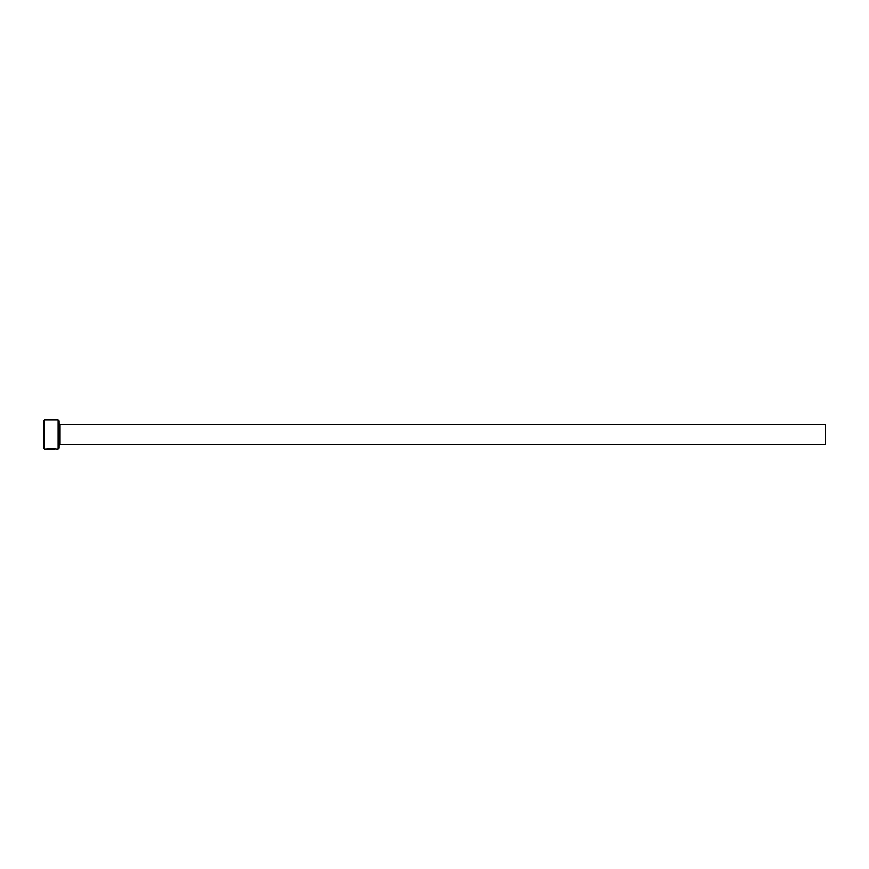 <?xml version="1.0" encoding="UTF-8"?>
<svg xmlns="http://www.w3.org/2000/svg" width="869" height="869" viewBox="0 0 869 869"><rect width="100%" height="100%" fill="white"/><g stroke="black" fill="none" stroke-linecap="round" stroke-linejoin="round"><path stroke-width="1.3" d="M47.838 449.077L47.838 448.882C51.01 448.35 53.422 448.371 55.073 448.969L55.073 449.164C53.422 448.567 51.01 448.545 47.838 449.077L46.654 449.154C46.926 448.1 56.322 448.35 56.018 449.164L55.236 448.969M58.114 419.836L59.092 420.813L59.092 448.187L58.114 449.164L58.114 419.836L44.428 419.836L44.428 449.164L43.45 448.187L43.45 420.813L44.428 419.836M60.07 424.724L825.55 424.724L825.55 444.276L60.07 444.276L60.07 424.724L59.092 423.746M46.654 449.164L51.792 449.164M47.219 448.958L47.838 448.958M58.114 449.164L56.007 449.164M55.073 449.164L44.428 449.164M60.07 444.276L59.092 445.254"/></g></svg>
